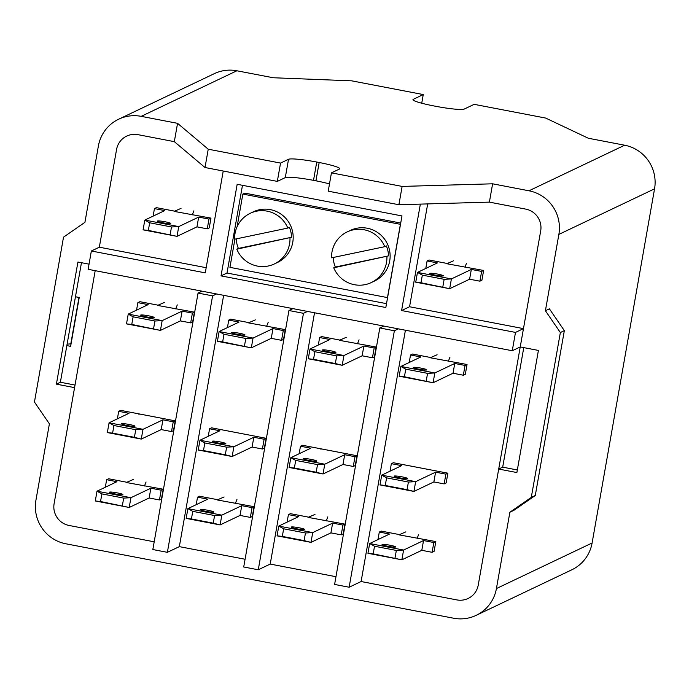 <?xml version="1.0" encoding="UTF-8"?>
<svg xmlns="http://www.w3.org/2000/svg" width="689" height="689" viewBox="0 0 689 689"><rect width="100%" height="100%" fill="white"/><g stroke="black" fill="none" stroke-linecap="round" stroke-linejoin="round"><path stroke-width="1.03" d="M95.194 270.665L54.112 503.65A18.706 18.405 -115.5 0 0 69.064 525.466L154.198 541.804L69.064 525.466A18.706 18.405 64.5 0 1 54.112 503.65L74.576 387.64L56.395 384.143L60.382 382.249L75.023 385.056M206.183 267.702L99.337 247.196L91.361 250.994L88.132 269.313L216.579 293.97L212.6 295.865L167.375 552.328L179.338 546.635L245.077 559.253L179.338 546.635L223.649 295.323M99.337 247.196L116.562 149.496L99.337 247.196M141.202 116.346A37.404 36.81 -115.5 0 0 118.654 119.214L214.339 73.645A37.404 36.81 64.5 0 1 236.878 70.778L141.202 116.346L177.555 123.331L174.326 141.65L137.972 134.665A18.706 18.405 -115.5 0 0 116.562 149.496A18.706 18.405 64.5 0 1 137.972 134.665L174.326 141.65L205.012 167.522L277.322 181.396L285.289 177.598L288.527 159.28L280.552 163.078L208.242 149.203L205.012 167.522M398.897 204.736L402.126 186.418L331.443 172.853L328.214 191.172L398.897 204.736L489.388 202.127L525.741 209.112L489.388 202.127L492.618 183.808L528.971 190.793L624.656 145.215L588.303 138.239L545.654 118.06L474.161 104.34L464.188 109.086A24.933 2.592 -170 0 1 435.965 106.33L433.545 105.865A24.933 2.592 -170 0 1 412.969 99.638A24.933 2.592 -170 0 1 413.297 99.311L413.167 100.051M523.468 328.619L540.693 230.918A18.706 18.405 -115.5 0 0 525.741 209.112A18.706 18.405 64.5 0 1 540.693 230.918L520.238 346.937L512.263 350.735L515.493 332.417L523.468 328.619L409.559 306.751L427.688 203.91M405.416 330.22L361.105 581.525L456.833 599.904A18.706 18.405 -115.5 0 0 478.244 585.073L520.238 346.937L538.41 350.425L516.879 472.551L498.698 469.063L502.686 467.159L523.769 347.609M498.698 469.063L478.244 585.073A18.706 18.405 64.5 0 1 456.833 599.904L361.105 581.525L349.142 587.226L334.604 584.436L379.82 327.973L383.807 326.069L307.466 311.419L303.479 313.314L258.263 569.777L270.217 564.076L335.965 576.702L270.217 564.076L314.528 312.772M258.263 569.777L243.717 566.987L288.941 310.524L292.928 308.629L216.579 293.97M167.375 552.328L152.837 549.538L198.053 293.075L202.041 291.18M91.361 250.994L205.27 272.861L223.227 171.018M292.928 308.629L307.466 311.419M383.807 326.069L398.354 328.868L394.366 330.763L349.142 587.226M512.263 350.735L398.354 328.868M420.35 204.125L401.584 310.55L515.493 332.417M221.023 275.884L385.831 307.518L401.98 215.933L237.171 184.29L221.023 275.884L227.008 273.033L386.512 303.66M426.233 380.974L427.568 373.352L405.761 369.166L404.417 376.78L433.097 382.739L399.164 376.22L400.886 366.453L434.819 372.964L433.097 382.739L453.026 373.24L463.327 375.221L465.325 374.273L467.047 364.498L430.194 357.755L437.102 354.775M430.728 357.531L412.513 354.034L410.523 354.981L420.824 356.962L400.886 366.453L405.761 369.166M447.876 473.188L393.35 462.724L391.352 463.671L401.653 465.652L381.723 475.143L415.648 481.654L435.586 472.163L433.863 481.93L444.164 483.911L446.153 482.963L447.876 473.188L445.886 474.144L435.586 472.163M395.004 558.047L396.347 550.433L374.532 546.248L373.188 553.861L401.868 559.812L367.943 553.301L369.666 543.535L403.59 550.046L401.868 559.812L421.806 550.322L432.106 552.302L434.096 551.346L435.818 541.58L398.965 534.836L405.873 531.856M399.499 534.604L381.293 531.107L379.294 532.063L389.595 534.035L369.666 543.535L374.532 546.248M394.366 330.763L379.82 327.973M356.997 455.739L302.462 445.275L300.473 446.222L310.773 448.203L290.836 457.694L324.769 464.205L344.698 454.714L342.976 464.481L353.276 466.462L355.274 465.514L356.997 455.739L354.999 456.695L344.698 454.714M318.309 345.051L319.636 337.532L321.625 336.585L339.841 340.082M346.214 337.326L339.307 340.314L376.16 347.049L374.437 356.824L372.448 357.772L362.147 355.791L342.209 365.291L308.276 358.771L309.998 349.004L329.936 339.513L319.636 337.532M287.089 522.124L288.415 514.614L290.405 513.667L308.62 517.163M314.994 514.407L308.086 517.387L344.939 524.131L343.217 533.906L341.219 534.853L330.918 532.873L310.989 542.372L277.056 535.853L278.778 526.086L298.716 516.586L288.415 514.614M303.479 313.314L288.941 310.524M244.457 346.076L245.801 338.463L223.994 334.268L222.65 341.89L251.321 347.842L217.397 341.331L219.119 331.555L253.044 338.075L251.321 347.842L271.259 338.351L281.56 340.323L283.549 339.376L285.272 329.609L248.419 322.865L255.326 319.885M248.953 322.633L230.746 319.136L228.748 320.084L239.049 322.064L219.119 331.555L223.994 334.268M204.822 442.958L203.479 450.58L225.294 454.766L226.638 447.152L204.822 442.958L199.956 440.245L219.886 430.754L209.585 428.773L211.583 427.826L266.109 438.299L264.387 448.065L262.397 449.013L252.096 447.04L232.159 456.531L198.234 450.02L199.956 440.245L233.881 446.765L253.819 437.265L252.096 447.04M224.106 496.958L217.199 499.947L254.052 506.682L252.329 516.457L250.34 517.405L240.039 515.424L220.101 524.923L186.168 518.404L187.89 508.637L207.828 499.146L197.528 497.165L199.517 496.218L217.733 499.714M212.6 295.865L198.053 293.075M153.578 328.627L154.922 321.014L133.106 316.828L131.763 324.441L160.442 330.393L126.509 323.882L128.232 314.106L162.165 320.626L160.442 330.393L180.372 320.902L190.672 322.874L192.67 321.927L194.393 312.16L157.54 305.416L164.447 302.437M158.074 305.184L139.858 301.687L137.869 302.635L148.169 304.616L128.232 314.106L133.106 316.828M175.23 420.85L120.696 410.377L118.697 411.333L128.998 413.305L109.069 422.796L143.002 429.316L162.931 419.816L161.209 429.591L171.509 431.564L173.499 430.616L175.23 420.85L173.232 421.797L162.931 419.816M122.349 505.709L123.693 498.095L101.886 493.901L100.542 501.523L129.213 507.474L95.289 500.963L97.011 491.188L130.936 497.699L129.213 507.474L149.151 497.983L159.452 499.956L161.441 499.008L163.164 489.233L126.311 482.498L133.218 479.518M126.845 482.266L108.638 478.769L106.64 479.716L116.941 481.697L97.011 491.188L101.886 493.901M532.408 384.488L523.795 433.338M517.336 469.967L502.686 467.159M524.019 432.046L523.537 433.286M66.842 345.611L70.623 346.334L79.235 297.484L75.454 296.761M67.109 344.104L71.062 343.889M242.476 185.307L227.008 273.033M442.812 286.934L444.155 279.321L422.34 275.135L420.996 282.748L449.676 288.7L415.743 282.189L417.465 272.413L451.398 278.933L449.676 288.7L469.605 279.209L479.906 281.181L481.904 280.234L483.626 270.467L446.773 263.723L453.681 260.743M447.307 263.491L429.092 259.994L427.102 260.95L437.403 262.922L417.465 272.413L422.34 275.135M401.584 310.55L409.559 306.751M170.157 234.596L171.501 226.974L149.685 222.788L148.342 230.41L177.021 236.361L143.088 229.842L144.811 220.075L178.744 226.586L177.021 236.361L196.959 226.862L207.26 228.843L209.249 227.895L210.972 218.12L174.119 211.385L181.026 208.397M174.653 211.153L156.437 207.656L154.448 208.603L164.749 210.584L144.811 220.075L149.685 222.788M122.831 494.685A6.856 0.715 10 0 0 122.918 494.59A6.856 0.715 10 0 0 116.295 492.704A6.856 0.715 10 0 0 109.413 492.213A6.856 0.715 10 0 0 115.554 494.013A6.856 0.715 10 0 0 122.831 494.685M159.452 499.956L161.174 490.189L150.874 488.208L130.936 497.699L123.693 498.095M161.174 490.189L163.164 489.233M105.314 487.235L106.64 479.716M149.151 497.983L150.874 488.208M144.492 485.986L146.059 481.981M95.289 500.963L100.542 501.523M135.75 429.703L113.943 425.518L112.6 433.131L134.407 437.317L135.75 429.703L143.002 429.316L141.279 439.082L161.209 429.591M134.407 437.317L141.279 439.082L107.346 432.571L109.069 422.796L113.943 425.518M139.212 413.934L156.713 417.293M121.557 423.735A6.856 0.715 -170 0 1 128.834 424.398A6.856 0.715 -170 0 1 134.975 426.207A6.856 0.715 -170 0 1 128.102 425.716A6.856 0.715 -170 0 1 121.471 423.821A6.856 0.715 -170 0 1 121.557 423.735M173.232 421.797L171.509 431.564M118.697 411.333L117.38 418.843M140.392 414.158L138.463 414.089M107.346 432.571L112.6 433.131M154.052 317.603A6.856 0.715 10 0 0 154.147 317.517A6.856 0.715 10 0 0 147.515 315.622A6.856 0.715 10 0 0 140.634 315.131A6.856 0.715 10 0 0 146.783 316.94A6.856 0.715 10 0 0 154.052 317.603M190.672 322.874L192.395 313.107L182.094 311.127L162.165 320.626L154.922 321.014M192.395 313.107L194.393 312.16M136.543 310.153L137.869 302.635M180.372 320.902L182.094 311.127M175.712 308.905L177.28 304.9M126.509 323.882L131.763 324.441M170.639 223.563A6.856 0.715 10 0 0 170.726 223.477A6.856 0.715 10 0 0 164.094 221.582A6.856 0.715 10 0 0 157.221 221.1A6.856 0.715 10 0 0 163.362 222.9A6.856 0.715 10 0 0 170.639 223.563M207.26 228.843L208.982 219.076L198.682 217.095L178.744 226.586L171.501 226.974M208.982 219.076L210.972 218.12M153.122 216.122L154.448 208.603M196.959 226.862L198.682 217.095M192.3 214.873L193.867 210.86M143.088 229.842L148.342 230.41M213.719 512.125A6.856 0.715 10 0 0 213.805 512.039A6.856 0.715 10 0 0 207.174 510.144A6.856 0.715 10 0 0 200.301 509.662A6.856 0.715 10 0 0 206.442 511.462A6.856 0.715 10 0 0 213.719 512.125M192.765 511.35L187.89 508.637L221.824 515.148L220.101 524.923L213.237 523.158L214.58 515.536L192.765 511.35L191.421 518.972L213.237 523.158M250.34 517.405L252.062 507.638L241.761 505.657L221.824 515.148L214.58 515.536M252.062 507.638L254.052 506.682M196.201 504.684L197.528 497.165M240.039 515.424L241.761 505.657M235.38 503.435L236.947 499.43M186.168 518.404L191.421 518.972M304.598 529.574A6.856 0.715 10 0 0 304.693 529.488A6.856 0.715 10 0 0 298.061 527.593A6.856 0.715 10 0 0 291.18 527.102A6.856 0.715 10 0 0 297.321 528.911A6.856 0.715 10 0 0 304.598 529.574M283.653 528.799L278.778 526.086L312.711 532.597L310.989 542.372L304.116 540.607L305.46 532.985L283.653 528.799L282.309 536.412L304.116 540.607M341.219 534.853L342.941 525.078L332.641 523.106L312.711 532.597L305.46 532.985M342.941 525.078L344.939 524.131M330.918 532.873L332.641 523.106M326.259 520.884L327.826 516.871M277.056 535.853L282.309 536.412M395.486 547.023A6.856 0.715 10 0 0 395.572 546.937A6.856 0.715 10 0 0 388.94 545.042A6.856 0.715 10 0 0 382.068 544.551A6.856 0.715 10 0 0 388.208 546.36A6.856 0.715 10 0 0 395.486 547.023M432.106 552.302L433.829 542.527L423.528 540.555L403.59 550.046L396.347 550.433M433.829 542.527L435.818 541.58M377.968 539.573L379.294 532.063M421.806 550.322L423.528 540.555M417.146 538.324L418.714 534.319M367.943 553.301L373.188 553.861M244.939 335.052A6.856 0.715 10 0 0 245.026 334.957A6.856 0.715 10 0 0 238.403 333.071A6.856 0.715 10 0 0 231.521 332.58A6.856 0.715 10 0 0 237.662 334.38A6.856 0.715 10 0 0 244.939 335.052M281.56 340.323L283.282 330.556L272.982 328.575L253.044 338.075L245.801 338.463M283.282 330.556L285.272 329.609M227.43 327.602L228.748 320.084M271.259 338.351L272.982 328.575M266.6 326.353L268.167 322.349M217.397 341.331L222.65 341.89M335.827 352.501A6.856 0.715 10 0 0 335.913 352.406A6.856 0.715 10 0 0 329.282 350.52A6.856 0.715 10 0 0 322.409 350.029A6.856 0.715 10 0 0 328.55 351.829A6.856 0.715 10 0 0 335.827 352.501M314.873 351.717L309.998 349.004L343.932 355.515L342.209 365.291L335.345 363.525L336.688 355.903L314.873 351.717L313.529 359.339L335.345 363.525M372.448 357.772L374.17 348.005L363.87 346.024L343.932 355.515L336.688 355.903M374.17 348.005L376.16 347.049M362.147 355.791L363.87 346.024M357.488 343.802L359.055 339.798M308.276 358.771L313.529 359.339M426.706 369.941A6.856 0.715 10 0 0 426.801 369.855A6.856 0.715 10 0 0 420.169 367.96A6.856 0.715 10 0 0 413.288 367.478A6.856 0.715 10 0 0 419.429 369.278A6.856 0.715 10 0 0 426.706 369.941M463.327 375.221L465.049 365.446L454.749 363.473L434.819 372.964L427.568 373.352M465.049 365.446L467.047 364.498M409.197 362.492L410.523 354.981M453.026 373.24L454.749 363.473M448.367 361.251L449.934 357.238M399.164 376.22L404.417 376.78M230.092 431.383L247.601 434.742M212.445 441.184A6.856 0.715 -170 0 1 219.722 441.847A6.856 0.715 -170 0 1 225.863 443.647A6.856 0.715 -170 0 1 218.99 443.165A6.856 0.715 -170 0 1 212.358 441.27A6.856 0.715 -170 0 1 212.445 441.184M266.109 438.299L264.12 439.246L253.819 437.265M264.12 439.246L262.397 449.013M209.585 428.773L208.259 436.292M231.28 431.607L229.351 431.538M226.638 447.152L233.881 446.765L232.159 456.531L225.294 454.766M198.234 450.02L203.479 450.58M317.526 464.601L295.71 460.407L294.367 468.029L316.182 472.215L317.526 464.601L324.769 464.205L323.046 473.98L342.976 464.481M316.182 472.215L323.046 473.98L289.113 467.469L290.836 457.694L295.71 460.407M320.979 448.832L338.48 452.191M303.332 458.624A6.856 0.715 -170 0 1 310.61 459.296A6.856 0.715 -170 0 1 316.751 461.096A6.856 0.715 -170 0 1 309.869 460.605A6.856 0.715 -170 0 1 303.238 458.719A6.856 0.715 -170 0 1 303.332 458.624M354.999 456.695L353.276 466.462M300.473 446.222L299.147 453.741M322.168 449.056L320.23 448.987M289.113 467.469L294.367 468.029M408.405 482.042L386.598 477.856L385.254 485.478L407.061 489.664L408.405 482.042L415.648 481.654L413.925 491.429L433.863 481.93M407.061 489.664L413.925 491.429L380.001 484.91L381.723 475.143L386.598 477.856M411.858 466.272L429.368 469.64M394.211 476.073A6.856 0.715 -170 0 1 401.489 476.745A6.856 0.715 -170 0 1 407.63 478.545A6.856 0.715 -170 0 1 400.757 478.054A6.856 0.715 -170 0 1 394.125 476.168A6.856 0.715 -170 0 1 394.211 476.073M445.886 474.144L444.164 483.911M391.352 463.671L390.034 471.181M413.047 466.505L411.118 466.427M380.001 484.91L385.254 485.478M443.294 275.91A6.856 0.715 10 0 0 443.38 275.824A6.856 0.715 10 0 0 436.748 273.929A6.856 0.715 10 0 0 429.876 273.438A6.856 0.715 10 0 0 436.016 275.247A6.856 0.715 10 0 0 443.294 275.91M479.906 281.181L481.628 271.414L471.328 269.433L451.398 278.933L444.155 279.321M481.628 271.414L483.626 270.467M425.776 268.46L427.102 260.95M469.605 279.209L471.328 269.433M464.946 267.211L466.513 263.207M415.743 282.189L420.996 282.748M234.915 239.161L229.937 267.358L387.468 297.596L400.395 224.321L242.855 194.083L237.102 226.724M400.722 223.055L244.853 193.135L242.855 194.083M234.63 239.221A28.051 27.612 64.5 0 1 238.98 223.262A28.051 27.612 64.5 0 1 250.245 213.297A28.051 27.612 64.5 0 1 287.821 228.068L234.63 239.221M289.983 238.032A28.051 27.612 64.5 0 1 274.368 263.947A28.051 27.612 64.5 0 1 236.792 249.177L291.576 237.266A28.051 27.612 -115.5 0 0 289.414 227.31L287.821 228.068M250.245 213.297L253.431 211.773A28.051 27.612 64.5 0 1 290.422 225.234A28.051 27.612 64.5 0 1 277.564 262.431L274.368 263.947M236.241 238.876A28.051 27.612 -115.5 0 0 238.385 248.419L236.792 249.177M238.385 248.419L291.576 237.266M331.573 257.824A28.051 27.612 64.5 0 1 335.922 241.873A28.051 27.612 64.5 0 1 347.187 231.909A28.051 27.612 64.5 0 1 384.763 246.679L331.573 257.824M386.925 256.644A28.051 27.612 64.5 0 1 371.311 282.559A28.051 27.612 64.5 0 1 333.734 267.788L388.527 255.877A28.051 27.612 -115.5 0 0 386.357 245.921L384.763 246.679M347.187 231.909L350.382 230.384A28.051 27.612 64.5 0 1 387.364 243.846A28.051 27.612 64.5 0 1 374.506 281.043L371.311 282.559M333.183 257.488A28.051 27.612 -115.5 0 0 335.336 267.031L333.734 267.788M335.336 267.031L388.527 255.877M329.488 183.937A24.933 2.592 10 0 0 315.941 180.819L319.171 162.501L316.742 162.036L313.512 180.354L315.941 180.819M313.512 180.354A24.933 2.592 10 0 0 285.289 177.598M277.322 181.396L280.552 163.078M70.795 343.897L78.985 297.441M413.297 99.311L423.261 94.565L351.769 80.846L273.232 77.754L236.878 70.778M624.656 145.215A37.404 36.81 64.5 0 1 654.55 188.838L558.865 234.406A37.404 36.81 -115.5 0 0 528.971 190.793M118.654 119.214A37.404 36.81 -115.5 0 0 98.389 146.008L84.928 222.332L63.517 237.162L34.45 402.031L49.393 423.838L35.94 500.162A37.404 36.81 -115.5 0 0 65.834 543.785L453.603 618.222A37.404 36.81 -115.5 0 0 476.151 615.355A37.404 36.81 -115.5 0 0 496.424 588.561L592.101 542.992L654.55 188.838M592.101 542.992A37.404 36.81 64.5 0 1 571.836 569.786L476.151 615.355M564.343 330.642L560.355 332.546L531.288 497.406L535.275 495.512L564.343 330.642L549.4 308.836L545.412 310.73L558.865 234.406M496.424 588.561L509.877 512.237L513.865 510.342L535.275 495.512M531.288 497.406L509.877 512.237M560.355 332.546L545.412 310.73M56.395 384.143L77.926 262.027L89.045 264.154M208.242 149.203L177.555 123.331M288.527 159.28A24.933 2.592 -170 0 1 316.742 162.036M319.171 162.501A24.933 2.592 -170 0 1 339.737 168.727A24.933 2.592 -170 0 1 339.419 169.055L331.443 172.853M402.126 186.418L492.618 183.808M81.466 262.698L60.382 382.249M423.261 94.565L421.737 103.229"/></g></svg>

